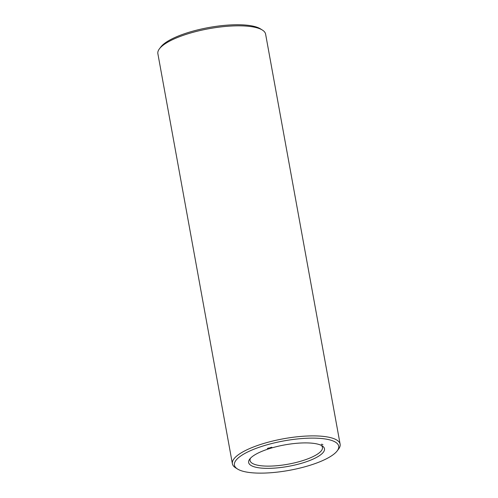 <?xml version="1.0" encoding="UTF-8"?>
<svg xmlns="http://www.w3.org/2000/svg" width="498" height="498" viewBox="0 0 498 498"><rect width="100%" height="100%" fill="white"/><g stroke="black" fill="none" stroke-linecap="round" stroke-linejoin="round"><path stroke-width="0.75" d="M337.177 450.908L338.553 449.096A54.749 15.457 169.7 0 0 340.128 444.185L265.602 34.113A54.749 15.457 169.7 0 0 262.402 30.073L260.479 28.865A52.993 14.965 169.7 0 0 188.898 32.314A52.993 14.965 169.7 0 0 160.823 46.974L159.447 48.785A54.749 15.457 169.7 0 0 157.872 53.691L232.398 463.763A54.749 15.457 169.7 0 0 235.598 467.809L237.521 469.016A52.993 14.965 169.7 0 0 289.238 470.349A52.993 14.965 169.7 0 0 337.177 450.908A52.993 14.965 169.7 0 0 319.629 438.358A52.993 14.965 169.7 0 0 264.021 445.691A52.993 14.965 169.7 0 0 237.521 469.016M262.402 30.073A54.749 15.457 169.7 0 0 188.456 33.64A54.749 15.457 169.7 0 0 159.447 48.785M250.544 458.141A36.79 10.39 169.7 0 0 250.064 460.557A36.79 10.39 169.7 0 0 288.118 464.192A36.79 10.39 169.7 0 0 322.455 447.397A36.79 10.39 169.7 0 0 321.16 445.305M340.128 444.185A54.749 15.457 169.7 0 0 262.975 443.706A54.749 15.457 169.7 0 0 232.398 463.763M270.171 448.399A38.539 10.881 169.7 0 0 249.747 459.063A38.539 10.881 169.7 0 0 288.51 466.333A38.539 10.881 169.7 0 0 322.231 445.891A38.539 10.881 169.7 0 0 270.171 448.399M322.598 444.714L322.947 444.67L322.598 444.689M322.044 444.16L321.322 444.384L322.075 444.278M271.815 447.216L271.404 447.329L271.815 447.216M270.781 447.472L270.383 447.59L270.781 447.472M270.14 447.727L269.729 447.845L270.14 447.727M269.101 447.988L268.683 448.113L269.101 447.988M267.675 448.424L268.173 448.418L267.675 448.424M267.345 448.536L267.793 448.536L267.345 448.53M321.552 444.316L321.932 444.179M268.148 448.026L268.248 448.337"/></g></svg>

